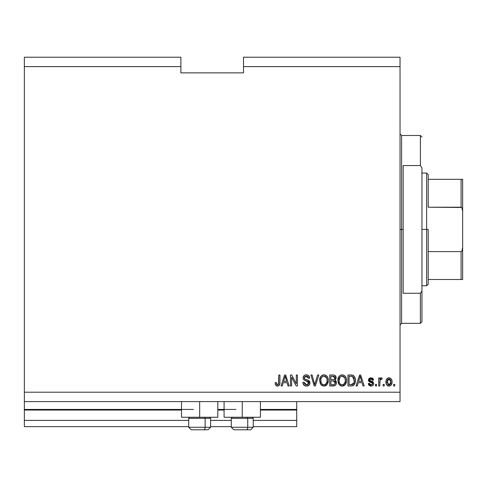 <?xml version="1.0" encoding="UTF-8"?>
<svg xmlns="http://www.w3.org/2000/svg" width="487" height="487" viewBox="0 0 487 487"><rect width="100%" height="100%" fill="white"/><g stroke="black" fill="none" stroke-linecap="round" stroke-linejoin="round"><path stroke-width="0.73" d="M296.723 426.649L253.203 426.649L296.723 426.649L296.723 420.384L253.203 420.384L296.723 420.384L296.723 410.054L260.405 410.054L296.723 410.054L296.723 426.649M231.288 426.649L210.627 426.649L231.288 426.649M188.713 426.649L24.35 426.649L188.713 426.649M231.288 420.384L210.627 420.384L231.288 420.384M188.713 420.384L24.35 420.384L24.35 426.649L24.35 420.384L188.713 420.384M224.087 410.054L217.829 410.054L224.087 410.054M181.511 410.054L24.35 410.054L24.35 420.384L24.35 409.427L193.406 409.427L24.35 409.427L24.35 410.054L181.511 410.054M296.723 409.427L296.723 410.054L296.723 409.427L260.405 409.427L296.723 409.427L296.723 401.598L296.723 409.427M235.988 409.427L217.829 409.427L235.988 409.427M24.35 401.598L24.35 409.427L24.35 401.598L400.034 401.598L24.35 401.598L24.35 392.212L400.034 392.212L400.034 66.616L243.5 66.616L243.5 72.873L180.884 72.873L180.884 57.223L24.35 57.223L180.884 57.223L180.884 66.616L24.35 66.616L180.884 66.616L180.884 72.873L243.5 72.873L243.5 66.616L400.034 66.616L400.034 57.223L243.5 57.223L400.034 57.223L400.034 392.212L24.35 392.212L24.35 401.598M217.829 417.256L181.511 417.256L199.67 417.256L199.67 401.598L199.67 417.256L217.829 417.256L217.829 401.598M260.405 417.256L224.087 417.256L242.246 417.256L242.246 401.598L242.246 417.256L260.405 417.256L260.405 401.598M24.35 57.223L24.35 392.212L24.35 57.223M291.597 385.947L291.597 377.224L291.597 385.947L290.459 385.947L290.459 374.99L291.67 374.99L296.297 383.726L296.297 374.99L297.435 374.99L297.435 385.947L296.218 385.947L291.597 377.224L296.218 385.947L297.435 385.947L297.435 374.99L296.297 374.99L296.297 383.726L291.67 374.99L290.459 374.99L290.459 385.947L291.597 385.947L290.459 385.947L290.459 374.99L291.67 374.99M309.957 382.898L308.953 385.266L306.506 386.088L303.845 385.071L302.859 382.758L302.841 382.392L303.979 382.246L304.728 384.103L306.347 384.797L307.802 384.578L308.782 383.342L308.265 381.686L304.46 380.256L303.334 378.977L303.243 376.938L304.533 375.276L306.962 374.893L308.728 375.727L309.671 378.119L308.533 378.265L307.924 376.688L306.341 376.128L304.618 376.804L304.284 378.174L305.008 379.263L308.977 380.706L309.957 382.898L308.265 380.28L304.625 378.989L304.265 377.875L306.341 376.128L308.533 378.265L309.671 378.119C309.513 376.043 308.387 374.947 306.305 374.85C304.351 374.923 303.291 375.921 303.127 377.851C303.31 379.568 304.296 380.572 306.079 380.858L308.819 382.934L306.603 384.809L303.979 382.246L302.841 382.392C302.981 384.712 304.198 385.947 306.506 386.088L306.506 386.088C308.606 386.027 309.756 384.967 309.957 382.898L309.951 382.691M315.205 382.94L317.64 374.99L318.827 374.99L315.375 385.947L314.194 385.947L310.919 374.99L312.094 374.99L314.724 384.669L317.64 374.99L318.827 374.99L317.64 374.99L314.724 384.669L312.094 374.99L310.919 374.99L314.194 385.947L315.375 385.947L314.194 385.947L310.919 374.99L312.094 374.99L314.724 384.669M324.208 386.081L322.138 385.649L320.239 383.512L319.649 380.11L320.586 376.731L322.4 375.16L324.476 374.88L326.424 375.702L327.842 377.699L328.311 380.481L327.727 383.519L325.797 385.661L323.971 386.088L327.197 384.413L328.311 380.481C328.396 377.291 326.954 375.416 323.983 374.85C320.951 375.434 319.502 377.352 319.63 380.615L320.744 384.371L323.496 386.063M342.422 386.081L340.352 385.649L338.453 383.512L337.862 380.11L338.806 376.731L340.62 375.16L342.69 374.88L344.638 375.702L346.056 377.699L346.531 380.481L345.94 383.519L344.011 385.661L342.191 386.088L345.411 384.413L346.531 380.481C346.61 377.291 345.167 375.416 342.197 374.85C339.165 375.434 337.716 377.352 337.85 380.615L338.958 384.371L341.71 386.063M384.237 384.383L384.237 385.947L383.099 385.947L383.099 384.383L384.237 384.383L383.099 384.383L383.099 385.947L384.237 385.947L383.099 385.947L383.099 384.383L384.237 384.383L384.237 385.947L384.237 384.383M392.065 381.881L391.445 384.712L389.734 386.002L387.628 385.734L386.276 384.091L386.081 380.524L387.049 378.624L388.291 377.918L389.813 377.949L391.012 378.679L391.725 379.787L392.065 381.881C392.163 379.592 391.14 378.241 389.01 377.839C386.842 378.253 385.826 379.629 385.947 381.96C385.832 384.292 386.848 385.667 389.01 386.088C391.195 385.661 392.218 384.255 392.065 381.881L392.065 381.881M277.456 386.088L275.745 385.314L275.094 382.672L276.232 382.532L276.981 384.681L278.479 384.316L278.789 374.99L279.928 374.99L279.855 383.683L279.161 385.412L277.456 386.088C279.325 385.722 280.153 384.499 279.928 382.429L279.928 374.99L278.789 374.99L278.643 383.981L277.505 384.809L276.232 382.532L275.094 382.672L275.745 385.314L277.456 386.088M357.251 385.947L358.207 382.672L357.251 385.947L356.064 385.947L359.564 374.99L360.672 374.99L364.173 385.947L362.992 385.947L362.036 382.672L358.207 382.672L362.036 382.672L362.992 385.947L364.173 385.947L360.672 374.99L359.564 374.99L356.064 385.947L357.251 385.947L356.064 385.947L359.564 374.99L360.672 374.99L364.173 385.947L362.992 385.947M371.015 386.088C372.689 386.027 373.584 385.174 373.712 383.519L373.426 384.791L372.378 385.807L370.497 386.057L369.116 385.4L368.3 383.531L369.438 383.385L369.925 384.535L371.094 384.949L372.232 384.553L372.573 383.713L372.251 382.946L369.736 382.027L368.671 381.084L368.489 379.629L369.183 378.405L370.491 377.863L371.922 377.967L373.103 378.758L373.48 379.641L373.566 380.116L372.427 380.256L372.001 379.3L370.765 378.983L370.065 379.16L369.584 379.951L370.065 380.676L373.012 381.784L373.712 383.519L369.584 379.951L371.009 378.977L372.427 380.256L373.566 380.116L370.972 377.839L368.446 380.11L372.312 382.995L372.573 383.713L371.094 384.949L369.438 383.385L368.3 383.531L370.753 386.081M376.554 384.383L376.554 385.947L375.416 385.947L375.416 384.383L376.554 384.383L375.416 384.383L375.416 385.947L376.554 385.947L375.416 385.947L375.416 384.383L376.554 384.383L376.554 385.947L376.554 384.383M380.03 380.189L379.83 385.947L378.691 385.947L378.691 377.979L379.83 377.979L379.83 379.251L380.919 377.869L382.246 378.265L381.82 379.403L380.901 379.27L380.201 379.781L379.83 381.814L380.03 380.189L381.047 379.257L381.82 379.403L382.246 378.265L381.175 377.839L379.83 379.251L379.83 377.979L378.691 377.979L378.691 385.947L379.83 385.947L378.691 385.947L378.691 377.979L379.83 377.979M394.768 384.383L394.768 385.947L393.63 385.947L393.63 384.383L394.768 384.383L393.63 384.383L393.63 385.947L394.768 385.947L393.63 385.947L393.63 384.383L394.768 384.383L394.768 385.947L394.768 384.383M355.248 378.88L355.108 382.648L353.586 385.284L352.028 385.893L347.949 385.947L347.949 374.99L351.918 375.027L353.477 375.538L354.846 377.37L355.352 380.408C355.528 378.076 354.676 376.335 352.783 375.191L347.949 374.99L347.949 385.947L351.182 385.947L347.949 385.947L347.949 374.99M333.108 385.947C335.226 385.929 336.334 384.858 336.426 382.727L335.951 384.627L334.837 385.655L329.736 385.947L329.736 374.99L333.79 375.027L335.281 375.666L336.121 378.082L334.916 380.043L336.085 381.144L336.426 382.727L334.916 380.043L336.14 377.748C335.975 375.921 334.977 375.002 333.132 374.99L329.736 374.99L329.736 385.947L333.108 385.947L329.736 385.947L329.736 374.99L333.796 375.027M282.253 385.947L283.209 382.672L282.253 385.947L281.066 385.947L284.566 374.99L285.68 374.99L289.181 385.947L288 385.947L287.038 382.672L283.209 382.672L287.038 382.672L288 385.947L289.181 385.947L285.68 374.99L284.566 374.99L281.066 385.947L282.253 385.947L281.066 385.947L284.566 374.99L285.68 374.99L289.181 385.947L288 385.947M400.034 401.598L400.034 392.212L400.034 401.598M243.5 57.223L243.5 66.616L243.5 57.223M275.094 382.672L276.232 382.532L276.251 382.898M276.5 384.146L276.695 384.45M277.876 384.754L278.643 383.981L277.73 384.791M278.643 383.981L278.722 383.622L278.643 383.981M278.789 374.99L279.928 374.99L279.836 383.774M279.781 384.079L279.575 384.76M279.751 384.213L279.337 385.187M279.154 385.412L278.68 385.789M278.661 385.801L278.351 385.947M275.216 384.048L275.301 384.383M276.5 385.917L276.969 386.051M359.765 377.693L360.118 376.128L361.658 381.394L358.578 381.394L359.607 378.204L358.578 381.394L361.658 381.394L360.118 376.128L359.765 377.693M360.63 378.015L360.514 377.62M370.51 386.057L369.134 385.418M370.497 386.057L368.945 385.205M368.793 384.986L368.568 384.547M368.836 385.059L368.403 384.036M368.342 383.786L369.438 383.385L369.59 384.006M369.615 384.066L370.467 384.858M370.717 384.919L371.538 384.913M372.531 384.054L372.19 382.91M372.561 383.853L372.312 382.995L372.573 383.713L372.312 382.995L371.514 382.636M372.433 383.147L371.234 382.551M370.771 382.405L370.4 382.283M369.341 381.82L368.677 381.102M370.272 382.24L368.963 381.498L368.495 380.609M368.446 380.11L368.489 379.629M368.86 378.752L369.183 378.405M370.321 377.888L370.729 377.845M371.916 377.967L372.36 378.143M372.768 378.405L373.097 378.752M373.34 379.184L373.48 379.629M373.529 379.872L372.427 380.256L372.238 379.604M371.538 379.044L370.528 379.014M369.615 379.708L369.943 380.609L371.222 381.065L370.071 380.682M370.832 380.95L371.222 381.065M373.286 385.022L372.951 385.412M372.056 385.941L371.544 386.057M372.05 385.941L372.531 385.728M372.811 381.65L372.141 381.364M372.312 384.468L371.094 384.949M380.499 378.113L380.919 377.869M381.175 377.839L382.246 378.265L381.82 379.403L380.761 379.306M381.82 379.403L381.047 379.257M380.097 379.988L380.889 379.276M379.842 381.406L379.83 385.947M382.246 378.265L381.747 377.961M380.128 378.624L379.97 378.935M388.632 386.069L388.297 386.008M387.932 385.887L387.622 385.728M387.049 385.29L386.605 384.748M386.075 383.385L385.978 382.685M387.622 378.186L387.317 378.387M388.084 377.979L388.638 377.857M388.827 377.839L389.21 377.845M389.423 377.863L390.178 378.082M390.215 378.101L390.537 378.289M391.725 379.787L391.925 380.457M391.755 384.042L391.865 383.695M391.432 384.724L391 385.278M389.716 386.008L389.393 386.069M391.445 384.712L391.615 384.389M390.671 378.381L389.186 377.839M388.115 379.245L387.445 380.037L387.086 381.96L388.979 378.977L390.927 381.96L390.696 380.335M390.854 382.965L390.927 381.96L389.034 384.949L389.813 384.73M387.214 383.232L387.104 382.459M390.209 379.525L388.419 379.081M389.229 378.989L388.736 378.989M390.744 380.481L390.324 379.659M390.556 380.018L389.703 379.142M389.527 384.87L390.568 383.878L390.921 382.204M390.373 384.206L390.568 383.884M390.641 383.726L390.744 383.421M387.707 384.292L389.034 384.949L387.104 381.467M351.918 375.027L351.042 374.99M352.04 375.039L352.57 375.13M353.483 375.544L354.853 377.382M354.116 376.122L354.554 376.761M352.168 385.868L351.182 385.947C354.159 385.497 355.547 383.653 355.352 380.408L355.346 380.024M355.297 381.528L355.224 382.094M355.218 382.125L355.108 382.636M354.999 383.032L354.755 383.695M354.487 384.213L355.34 380.901M354.183 384.681L353.611 385.266M353.586 385.284L353.233 385.509M352.01 385.893L351.626 385.935M352.643 385.753L354.219 384.627M354.207 380.116L354.128 381.668M352.107 384.566L353.069 384.121L353.775 383.068L351.048 384.669L352.491 384.456M349.088 384.669L349.088 376.268L352.564 376.488L349.088 376.268L349.088 384.669L351.048 384.669L349.088 384.669M353.611 377.498L352.564 376.488L354.207 380.737M353.824 377.924L353.41 377.2M351.705 384.633L352.04 384.578M338.106 382.587L338.258 383.056M337.893 379.604L337.862 380.11M337.893 379.574L338.806 376.731L340.078 375.453M338.173 378.119L338.629 377.017M338.8 376.743L340.608 375.167M340.711 375.124L341.679 374.874M343.183 374.972L343.645 375.118M345.545 376.707L345.819 377.188M346.05 377.687L346.19 378.064M346.421 379.063L346.476 379.483M346.531 380.481L346.513 381.004M346.397 382.039L346.294 382.52M346.214 382.8L345.947 383.506M345.563 384.2L344.412 385.412L342.745 386.057M344.778 385.126L344.017 385.655M341.631 386.057L341.271 385.99M341.235 385.984L340.364 385.655M340.334 385.637L339.798 385.278M343.128 385.99L344.011 385.661M346.312 378.509L345.94 377.437M342.422 376.141L343.061 376.256L341.43 376.22L340.103 376.999L341.43 376.22M344.717 377.583L343.061 376.256L344.175 376.92M340.145 376.956L338.989 380.633C338.812 378.101 339.883 376.603 342.203 376.128L344.912 377.967L345.393 380.444C345.514 382.898 344.443 384.353 342.178 384.809L343.633 384.426L345.253 381.96L344.991 382.825M343.633 384.426L344.711 383.372L345.259 381.918M340.772 384.444L342.178 384.809C339.981 384.383 338.915 382.989 338.989 380.633L339.36 382.794L338.995 380.244L339.469 377.912M339.208 378.642L339.342 378.216L339.208 378.642M345.198 378.801L344.467 377.224M345.253 381.96L345.332 379.495L344.82 377.772M345.32 379.416L345.216 378.874M342.933 384.718L343.286 384.596M339.354 382.782L340.139 383.951M340.176 383.987L339.707 383.439M340.772 384.438L341.454 384.718M334.819 375.331L335.281 375.672L334.812 375.331M335.354 375.739L335.646 376.104M335.659 376.128L335.92 376.603M335.927 376.628L336.085 377.163M336.079 378.387L335.841 379.044M335.287 380.231L335.598 380.481M336.414 383.062L336.426 382.727M336.377 383.397L336.225 384.018M335.951 384.627L335.555 385.156M335.032 385.558L334.295 385.832M336.121 378.082L336.14 377.748M333.997 375.057L333.425 374.996M334.362 384.474L335.056 383.811L335.257 382.307L332.974 380.822L335.287 382.739L334.484 384.413M334.953 378.417L334.009 379.44L330.874 379.543L330.874 376.268L332.737 376.268L335.001 377.924L334.861 377.139M333.759 376.329L330.874 376.268L330.874 379.543L334.009 379.44L334.776 378.868L334.855 377.127L334.338 376.512L333.236 376.281M332.883 379.543L334.277 379.324M334.441 379.221L334.922 378.551M330.874 384.669L330.874 380.822L332.974 380.822L330.874 380.822L330.874 384.669L334.24 384.529L330.874 384.669M333.839 384.627L333.132 384.669M334.642 376.78L334.338 376.512M333.145 376.274L332.737 376.268M319.63 380.615L319.649 380.103M319.953 378.119L320.416 377.017M323.478 374.874L322.041 375.343L320.586 376.731L321.864 375.453M322.047 375.343L322.406 375.16M322.984 374.966L323.465 374.874M324.969 374.972L325.888 375.343M326.43 375.708L326.777 376.019M326.795 376.037L327.313 376.676M327.337 376.713L327.605 377.182M327.836 377.693L327.97 378.064M328.208 379.063L328.262 379.476M328.262 379.489L327.727 377.437M328.256 381.516L328.074 382.52M328.001 382.8L327.617 383.738M326.613 385.077L325.803 385.655M325.791 385.667L326.57 385.12M324.884 385.996L324.531 386.057M323.417 386.057L321.377 385.101M321.036 384.748L321.365 385.089M327.319 376.688L326.381 375.666M325.882 375.337L325.438 375.124M320.586 376.731L319.831 378.6M324.208 376.141L324.841 376.256L323.216 376.22L321.889 376.999L322.497 376.518M326.503 377.583L324.841 376.256L325.955 376.914M320.97 378.746L320.775 380.633C320.598 378.101 321.67 376.603 323.989 376.128L326.698 377.967L327.173 380.444C327.301 382.898 326.229 384.353 323.965 384.809L325.419 384.426L327.039 381.96L326.777 382.825M325.419 384.426L326.491 383.372L327.045 381.918M322.558 384.444L323.965 384.809C321.761 384.383 320.702 382.989 320.775 380.633L321.146 382.794L320.799 379.854M321.256 377.912L320.842 379.464M323.191 376.226L322.844 376.348M321.931 376.956L321 378.624M326.984 378.801L326.253 377.224M327.039 381.96L327.118 379.495L326.607 377.772M327.106 379.416L327.002 378.874M324.713 384.718L325.066 384.596M321.14 382.782L321.925 383.951M321.962 383.987L321.493 383.439M322.558 384.438L323.24 384.718M323.593 384.785L324.342 384.785M315.375 385.947L318.827 374.99L315.375 385.947M305.045 385.85L304.74 385.722M303.839 385.065L303.413 384.523M303.395 384.493L303.845 385.071M302.908 383.153L302.859 382.758M302.841 382.392L303.979 382.246L304.052 382.752L303.979 382.246M306.098 384.767L306.603 384.809M308.807 383.135L308.807 382.697M308.575 382.033L308.265 381.692M308.113 381.577L306.079 380.858L307.863 381.443M303.985 379.909L303.334 378.977L303.998 379.915M304.034 375.641L303.705 376.007L304.034 375.641M304.533 375.276L304.965 375.069M305.124 375.014L305.684 374.893M306.633 374.862L306.305 374.85M306.962 374.893L308.271 375.367M308.721 375.721L309.434 376.828M309.044 376.098L309.604 377.455M309.653 377.79L309.671 378.119L308.533 378.265L305.958 376.147M304.618 376.804L304.418 377.127L304.618 376.804M304.272 377.681L304.284 378.174M304.265 377.875L304.801 379.142M305.252 379.373L305.739 379.543M305.812 379.568L305.446 379.452M306.859 379.842L307.321 379.963M308.265 380.28L308.636 380.469M309.531 381.321L309.878 382.167M309.702 384.2L309.391 384.76M309.373 384.785L309.038 385.18M308.959 385.26L308.429 385.643M308.405 385.655L307.808 385.911M306.834 386.081L307.163 386.051M306.773 376.159L307.638 376.457M296.297 374.99L297.435 374.99L297.435 385.947L296.218 385.947M284.767 377.693L285.126 376.128L286.66 381.394L283.586 381.394L284.615 378.204L283.586 381.394L286.66 381.394L285.419 377.261M285.638 378.015L285.516 377.62M285.126 376.128L284.907 377.175M360.258 376.701L360.118 376.128M388.096 384.657L388.541 384.876M388.784 384.937L389.283 384.931M353.361 383.817L353.982 382.423M354.061 382.088L354.159 381.412M354.086 378.837L354.012 378.509M353.032 376.786L352.381 376.421M352.186 376.372L351.011 376.268M342.203 376.128L341.813 376.153M340.103 376.999L339.628 377.614M341.813 384.785L342.562 384.785M345.362 381.205L345.332 379.495M335.239 383.293L335.287 382.739M335.281 382.52L334.63 381.205L332.974 380.822M323.989 376.128L323.599 376.153M321.889 376.999L321.408 377.614M327.142 381.205L327.118 379.495M191.263 429.778L203.895 429.778A2.502 1.254 -90 0 0 205.149 427.276L205.149 418.321L204.619 417.256L205.149 418.321L188.713 418.321L205.149 418.321L205.149 427.276L188.767 427.276M189.778 417.256L188.713 418.321L188.713 427.276L191.214 429.778L188.713 427.276L210.627 427.276L208.126 429.778L210.627 427.276L210.627 418.321L205.149 418.321L210.627 418.321L209.562 417.256M191.665 429.778L208.107 429.778M210.573 427.276L205.149 427.276A2.502 1.254 90 0 1 203.895 429.778L208.077 429.778M233.839 429.778L246.477 429.778A2.502 1.254 -90 0 0 247.725 427.276L247.725 418.321L247.195 417.256L247.725 418.321L231.288 418.321L247.725 418.321L247.725 427.276L231.349 427.276M232.354 417.256L231.288 418.321L231.288 427.276L233.797 429.778L231.288 427.276L253.203 427.276L253.203 418.321L247.725 418.321L253.203 418.321L252.138 417.256M234.241 429.778L250.683 429.778M253.149 427.276L247.725 427.276A2.502 1.254 90 0 1 246.477 429.778L250.659 429.778M400.034 133.925L401.598 135.489L401.598 229.414L403.169 229.414L403.169 165.556L420.384 165.556L421.949 167.881L421.949 290.94L420.384 293.265L420.384 323.331L420.384 293.265L403.169 293.265L403.169 229.414L401.598 229.414L401.598 135.489L401.598 229.414L400.034 229.414L401.598 229.414L401.598 323.331L400.034 324.896M420.384 165.556L420.384 135.489L420.384 165.556L421.949 167.881L421.949 321.767L421.949 290.94L420.384 293.265L403.169 293.265L403.169 165.556L420.384 165.556M401.598 229.414L401.598 323.331L401.598 229.414M461.627 279.501L428.213 279.501L428.213 229.414L426.649 229.414L426.649 285.766L426.649 229.414L421.949 229.414L426.649 229.414L426.649 173.062L426.649 229.414L428.213 229.414L428.213 284.201L428.213 279.501L462.65 279.501L462.65 247.396L461.986 250.884L461.086 251.602L428.213 251.602L461.086 251.602L461.086 279.501L461.086 251.602L461.986 250.884L462.65 247.396L462.638 279.501M428.213 207.218L428.213 174.626L428.213 207.218L461.627 207.462L462.407 209.069L462.65 211.425L462.65 247.396L462.65 179.319L428.213 179.319L462.638 179.319L462.65 211.425L461.993 207.943L461.086 207.218L461.086 179.319L461.086 207.218L428.213 207.218M462.65 179.319L461.086 179.319M181.511 417.256L181.511 401.598M224.087 417.256L224.087 401.598M253.203 427.276L250.702 429.778L253.203 427.276M421.949 321.767L420.384 323.331L401.598 323.331M401.598 135.489L420.384 135.489L421.949 137.054M428.213 284.201L426.649 285.766L421.949 285.766M421.949 173.062L426.649 173.062L428.213 174.626"/></g></svg>
